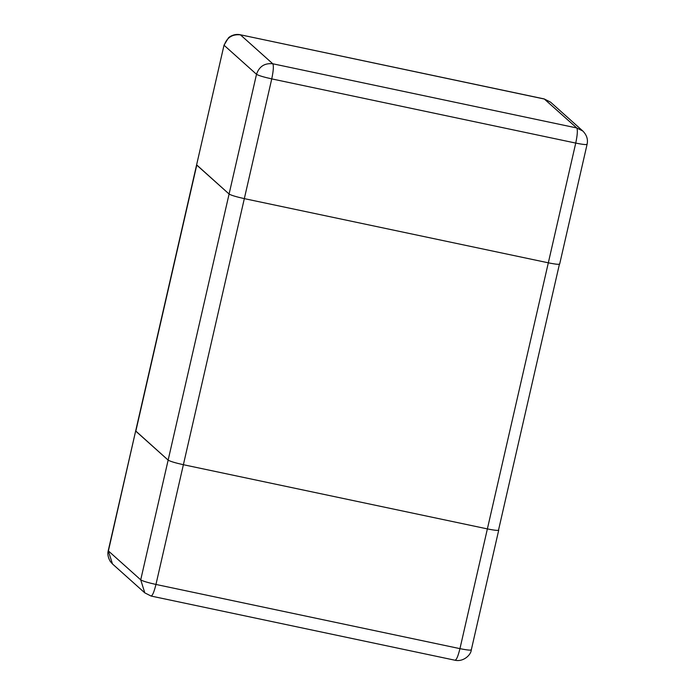 <?xml version="1.0" encoding="UTF-8"?>
<svg xmlns="http://www.w3.org/2000/svg" width="695" height="695" viewBox="0 0 695 695"><rect width="100%" height="100%" fill="white"/><g stroke="black" fill="none" stroke-linecap="round" stroke-linejoin="round"><path stroke-width="1.04" d="M548.32 262.814C556.156 264.387 559.892 264.717 559.51 263.805C559.892 264.717 556.156 264.387 548.32 262.814L487.377 528.904L183.384 464.712C175.288 462.913 170.206 461.376 168.147 460.116C170.206 461.376 175.288 462.913 183.384 464.712L244.327 198.631L548.32 262.814L575.738 143.083L271.745 78.891L244.327 198.631C236.222 196.833 231.148 195.295 229.089 194.027C231.148 195.295 236.222 196.833 244.327 198.631L548.32 262.814M498.576 529.885C498.949 530.798 495.222 530.467 487.377 528.904C495.222 530.467 498.949 530.798 498.576 529.885L559.51 263.805M240.235 34.75L544.228 98.942L550.544 102.139L544.446 99.055L240.235 34.75C236.856 33.994 233.459 34.611 230.054 36.592L228.612 37.643L224.042 45.105L196.615 164.845L229.089 194.027L140.72 579.847L108.403 550.935L135.673 430.926L168.147 460.116L135.82 431.195L196.763 165.115L229.089 194.027L256.507 74.296C258.566 75.555 263.648 77.093 271.745 78.891C273.456 70.751 273.804 65.712 272.779 63.775L576.772 127.967C577.788 129.904 577.449 134.943 575.738 143.083C583.583 144.647 587.318 144.977 586.936 144.065M487.377 528.904L183.384 464.712L155.958 584.452L459.951 648.644L487.377 528.904M471.149 649.625C471.523 650.537 467.796 650.207 459.951 648.644C457.988 656.549 456.294 660.38 454.886 660.137M224.042 45.105L108.246 550.666L112.477 563.949L144.795 592.861L140.72 579.847C142.779 581.116 147.861 582.653 155.958 584.452C153.995 592.357 152.301 596.188 150.893 595.945M240.453 34.863C232.286 34.029 226.865 37.53 224.19 45.375L256.507 74.296C259.192 66.442 264.613 62.941 272.779 63.775L240.453 34.863M550.544 102.139L582.862 131.051L576.772 127.967L544.228 98.942M498.723 530.155L471.297 649.895C471.071 654.76 463.53 662.153 455.095 660.25L151.11 596.058L144.795 592.861M108.246 550.666C108.177 551.126 106.674 555.175 110.279 561.438L112.477 563.949M559.666 264.074L587.084 144.334C588.17 139.469 586.762 135.047 582.862 131.051"/></g></svg>
